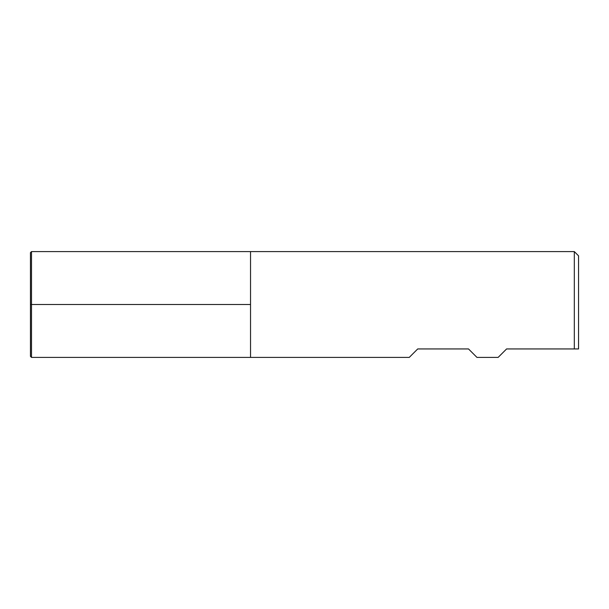 <?xml version="1.0" encoding="UTF-8"?>
<svg xmlns="http://www.w3.org/2000/svg" width="609" height="609" viewBox="0 0 609 609"><rect width="100%" height="100%" fill="white"/><g stroke="black" fill="none" stroke-linecap="round" stroke-linejoin="round"><path stroke-width="0.91" d="M506.597 348.942L574.317 348.942L506.597 348.942L498.132 357.407L476.969 357.407L468.504 348.942L417.721 348.942L468.504 348.942M417.721 348.942L409.256 357.407L250.535 357.407L250.535 251.593L250.535 357.407L31.508 357.407L31.508 304.5L250.535 304.5L30.45 304.5L31.508 304.5L31.508 251.593L574.317 251.593L574.317 348.942L578.55 348.942L574.317 348.942M574.317 251.593L578.55 255.826L578.55 348.942M31.508 251.593L30.45 252.651L30.45 356.349L31.508 357.407"/></g></svg>
